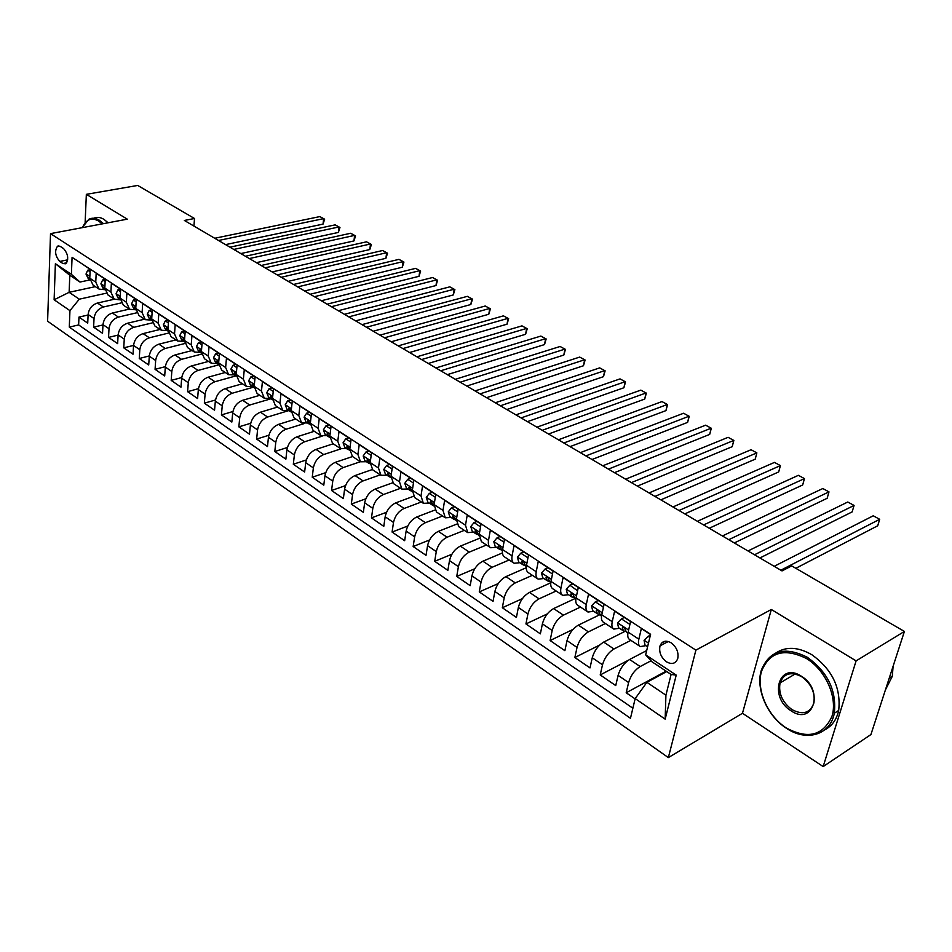 <?xml version="1.0" encoding="UTF-8"?>
<svg xmlns="http://www.w3.org/2000/svg" width="952" height="952" viewBox="0 0 952 952"><rect width="100%" height="100%" fill="white"/><g stroke="black" fill="none" stroke-linecap="round" stroke-linejoin="round"><path stroke-width="1.43" d="M671.16 642.838C665.864 639.97 662.152 640.982 660.033 645.849C658.784 652.061 660.926 657.38 666.471 661.807C671.85 664.77 675.599 663.722 677.717 658.665C678.847 652.441 676.67 647.158 671.16 642.838M823.171 766.562L856.098 660.878L771.322 609.494L742.465 713.286L823.171 766.562L870.913 734.575L904.4 631.45L791.719 565.904L782.02 570.914L184.367 220.459L194.505 218.496L137.683 185.438L86.346 194.339L85.133 222.554M742.465 713.286L668.352 757.602L47.6 321.205L50.516 233.633L695.888 650.133L668.352 757.602M650.525 634.556L641.351 628.57L638.851 639.173L628.13 632.128C627.308 635.936 627.82 638.411 629.641 639.542L639.923 646.337M628.13 632.128L630.581 621.549L614.611 611.148L612.243 621.68L601.783 614.802C601.01 618.586 601.557 621.061 603.413 622.227L613.421 628.832M601.783 614.802L604.103 604.294L588.538 594.155L586.277 604.615L576.079 597.904C575.353 601.664 575.936 604.139 577.828 605.317L587.574 611.767M576.079 597.904L578.292 587.467L563.096 577.567L560.954 587.967L550.994 581.422C550.304 585.159 550.934 587.622 552.85 588.824L562.346 595.107M550.994 581.422L553.088 571.045L538.261 561.382L536.226 571.712L526.504 565.321C525.861 569.034 526.515 571.497 528.467 572.723L537.725 578.84M526.504 565.321L528.503 555.016L514.02 545.591L512.093 555.849L502.596 549.601C501.99 553.29 502.68 555.754 504.655 557.003L513.687 562.965M502.596 549.601L504.489 539.367L490.351 530.157L488.519 540.343L479.249 534.25L481.403 541.64L490.209 547.459M479.249 534.25L481.034 524.088L467.23 515.091L465.492 525.207L456.436 519.256L458.674 526.635L467.265 532.299M456.436 519.256L458.126 509.153L444.632 500.359L442.989 510.415L434.136 504.596L436.456 511.962L444.846 517.495M434.136 504.596L435.742 494.564L422.545 485.972L420.998 495.956L412.347 490.268L414.751 497.622L422.926 503.025M412.347 490.268L413.858 480.308L400.959 471.906L399.495 481.819L391.034 476.262L393.509 483.592L401.494 488.864M391.034 476.262L392.462 466.361L379.86 458.15L378.468 468.003L370.197 462.553L372.744 469.883L380.538 475.024M370.197 462.553L371.542 452.735L359.213 444.691L357.904 454.473L349.8 449.154L352.43 456.46L360.034 461.494M349.8 449.154L351.074 439.396L339.007 431.53L337.781 441.252L329.856 436.04L332.545 443.334L339.983 448.237M329.856 436.04L331.058 426.341L319.241 418.654L318.099 428.305L310.34 423.2L313.077 430.471L320.348 435.278M310.34 423.2L311.459 413.573L299.904 406.04L298.821 415.631L291.229 410.633L294.025 417.892L301.13 422.581M291.229 410.633L292.276 401.078L280.959 393.7L279.947 403.22L272.51 398.341L275.366 405.576L282.316 410.157M270.939 395.925L272.51 398.352L273.498 388.832L262.419 381.609L261.467 391.082L254.184 386.286L257.099 393.497L263.882 397.984M254.184 386.286L255.112 376.849L244.259 369.781L243.367 379.182L236.227 374.481L239.19 381.681L245.83 386.06M236.227 374.481L237.096 365.104L226.457 358.178L225.636 367.52L218.639 362.926L221.649 370.09L228.135 374.374M218.639 362.926L219.448 353.608L209.023 346.814L208.262 356.096L201.407 351.585L204.454 358.737L210.809 362.926M201.407 351.585L202.157 342.339L191.935 335.687L191.221 344.898L184.51 340.483L187.603 347.611L193.815 351.704M184.51 340.483L185.2 331.284L175.192 324.763L174.525 333.926L167.945 329.594L171.074 336.687L177.155 340.709M167.945 329.594L168.587 320.455L158.77 314.065L158.163 323.156L151.701 318.908L154.879 325.989L160.828 329.916M151.701 318.908L152.284 309.84L142.669 303.569L142.11 312.601L135.767 308.436L138.98 315.493L144.811 319.337M135.767 308.436L136.314 299.428L126.866 293.275L126.366 302.248L120.142 298.166L123.391 305.199L129.091 308.96M120.142 298.166L120.642 289.218L111.372 283.172L110.908 292.097L104.815 288.087L108.088 295.096L113.681 298.785M104.815 288.087L105.267 279.186L96.176 273.272L95.759 282.137L99.044 289.122L104.863 289.694M114.371 299.225L97.449 303.034C92.035 304.818 88.929 308.65 88.119 314.505L87.727 323.109L78.968 317.099L88.096 315.005M121.19 302.95L103.387 307.008C97.973 308.817 94.855 312.661 94.034 318.539L93.617 327.155L102.971 324.953M93.617 327.155L102.542 333.283L102.983 324.632C103.816 318.73 106.945 314.862 112.372 313.029L129.305 309.114M144.561 319.182L127.592 323.216C122.142 325.084 118.988 328.999 118.119 334.937L117.643 343.648L108.552 337.413L118.119 335.092M160.103 329.44L143.086 333.605C137.635 335.52 134.458 339.459 133.554 345.445L133.03 354.215L123.76 347.849L133.554 345.409M175.93 339.9L158.889 344.184C153.415 346.135 150.214 350.134 149.285 356.155L148.714 364.973L139.266 358.499L149.297 355.929M192.066 350.55L174.989 354.965C169.504 356.976 166.279 361.01 165.315 367.079L164.696 375.957L155.069 369.34L165.362 366.639M208.512 361.415L191.411 365.973C185.914 368.019 182.665 372.101 181.665 378.206L180.987 387.143L171.181 380.395L181.737 377.539M225.279 372.494L208.155 377.182C202.645 379.277 199.373 383.406 198.337 389.558L197.611 398.543L187.603 391.677L198.444 388.654M242.379 383.787L225.231 388.618C219.71 390.772 216.413 394.937 215.342 401.137L214.557 410.181L204.347 403.172L215.497 399.983M259.825 395.306L242.653 400.292C237.119 402.494 233.799 406.706 232.681 412.954L231.848 422.045L221.435 414.905L232.907 411.526M277.615 407.051L260.431 412.192C254.886 414.453 251.542 418.713 250.388 424.997L249.483 434.16L238.857 426.865L250.673 423.283M295.774 419.047L278.579 424.354C273.022 426.663 269.654 430.97 268.452 437.301L267.488 446.524L256.647 439.074L268.833 435.266M314.315 431.292L297.095 436.754C291.538 439.122 288.135 443.489 286.897 449.856L285.874 459.138L274.795 451.534L287.373 447.488M333.224 443.787L316.005 449.415C310.435 451.843 307.008 456.258 305.723 462.684L304.628 472.013L293.323 464.255L306.33 459.947M352.549 456.543L335.306 462.351C329.737 464.838 326.286 469.312 324.953 475.774L323.787 485.175L312.244 477.25L325.703 472.656M372.268 469.562L355.036 475.56C349.455 478.106 345.969 482.64 344.588 489.149L343.363 498.61L331.57 490.506L345.528 485.603M392.533 482.831L375.183 489.066C369.602 491.672 366.092 496.254 364.664 502.811L363.355 512.331L351.312 504.06L365.794 498.812M413.346 496.349L395.782 502.858C390.189 505.536 386.655 510.177 385.167 516.781L383.787 526.361L371.47 517.9L386.548 512.271M434.731 510.105L416.833 516.948C411.24 519.709 407.67 524.409 406.135 531.061L404.671 540.7L392.081 532.049L407.789 526.004M456.686 524.124L438.36 531.371C432.755 534.191 429.162 538.951 427.567 545.651L426.02 555.349L413.156 546.519L429.554 539.986M479.237 538.404L460.363 546.115C454.77 549.006 451.153 553.826 449.499 560.585L447.856 570.343L434.695 561.311L451.867 554.254M502.418 552.945L482.878 561.192C477.285 564.167 473.632 569.046 471.918 575.853L470.193 585.67L456.734 576.436L474.762 568.772M526.254 567.737L505.917 576.626C500.324 579.673 496.647 584.623 494.873 591.478L493.041 601.366L479.272 591.906L498.265 583.564M550.53 582.898L529.49 592.418C523.909 595.547 520.197 600.569 518.352 607.471L516.424 617.42L502.335 607.745L522.422 598.618M574.675 598.725L553.636 608.578C548.054 611.803 544.306 616.896 542.402 623.846L540.367 633.853L525.944 623.941L547.305 613.909M599.665 614.79L578.352 625.131C572.783 628.451 568.998 633.604 567.023 640.613L564.893 650.68L550.113 640.541L572.997 629.403M625.071 631.319L603.675 642.1C598.106 645.504 594.298 650.728 592.251 657.784L590.002 667.923L574.853 657.534L599.689 645.016M646.694 650.549L629.617 659.474C624.06 662.973 620.228 668.28 618.098 675.384L615.73 685.583L600.212 674.932L628.26 660.283M638.851 639.173C638.018 642.993 638.506 645.468 640.303 646.587L645.872 645.658M612.243 621.68C611.458 625.476 611.981 627.951 613.826 629.093L619.431 628.26M586.277 604.615C585.539 608.387 586.111 610.863 587.979 612.029L593.643 611.279M560.954 587.967C560.252 591.716 560.859 594.179 562.763 595.381L568.463 594.702M536.226 571.712C535.571 575.436 536.214 577.9 538.154 579.125L543.889 578.53M546.127 577.531L546.841 577.209M512.093 555.849C511.474 559.538 512.152 562.013 514.116 563.251L519.887 562.727M488.519 540.343C487.936 544.02 488.638 546.484 490.637 547.745L496.444 547.293M465.492 525.207L467.706 532.596L473.537 532.216M442.989 510.415L445.286 517.793L451.153 517.471M420.998 495.956L423.378 503.322L429.269 503.072M399.495 481.819L401.946 489.173L407.861 488.983M378.468 468.003L381.002 475.334L386.928 475.203M357.904 454.473L360.499 461.791L366.449 461.72M337.781 441.252L340.447 448.547L346.409 448.523M318.099 428.305L320.812 435.588L326.798 435.611M298.821 415.631L301.605 422.89L307.591 422.974M279.947 403.22L282.792 410.467L288.789 410.586L267.643 417.024L260.431 412.192M261.467 391.082L264.358 398.293L270.368 398.471M243.367 379.182L246.306 386.381L252.328 386.583M225.636 367.52L228.623 374.695L234.644 374.945M208.262 356.096L211.296 363.248L217.318 363.545M191.221 344.898L194.303 352.026L200.325 352.359M174.525 333.926L177.655 341.03L183.676 341.399M158.163 323.156L161.316 330.249L167.338 330.642M142.11 312.601L145.299 319.67L151.32 320.098M126.366 302.248L129.591 309.293L135.612 309.757M110.908 292.097L114.18 299.106L119.369 299.797L120.166 299.606L118.226 298.309L116.061 293.787L117.858 289.92L120.499 291.657M59.762 261.443L62.963 263.549L65.807 263.799C68.901 259.027 68.139 253.934 63.522 248.52L60.309 246.437L57.536 246.175C54.419 250.9 55.157 255.993 59.762 261.443L67.723 259.837M666.733 671.565L646.884 682.334L665.924 695.186L671.101 674.468L651.882 661.711L645.658 654.857L650.597 634.282L72.078 257.337L71.4 274.331L80.016 282.042L89.845 279.947M645.658 654.857L676.229 675.111L665.151 719.141L635.186 698.578L630.462 718.284L69.294 327.107L69.948 310.649L54.121 299.773L55.383 263.716L71.4 274.331M663.889 641.577L662.568 642.255M651.037 660.783L640.172 666.543L629.617 659.474M630.878 640.363L613.969 648.99L603.675 642.1M605.377 623.512L588.407 631.866L578.352 625.131M580.47 607.067L563.453 615.159L553.636 608.578M556.146 591.013L539.082 598.832L529.49 592.418M532.394 575.317L515.282 582.898L505.917 576.626M509.177 559.978L492.029 567.321L482.878 561.192M486.484 544.996L469.312 552.101L460.363 546.115M464.29 530.347L447.095 537.226L438.36 531.371M442.597 516.008L425.389 522.684L416.833 516.948M421.367 501.99L404.148 508.451L395.782 502.858M400.602 488.281L383.37 494.54L375.183 489.066M380.276 474.858L363.045 480.927L355.036 475.56M360.38 461.72L343.148 467.599L335.306 462.351M340.995 448.82L323.68 454.556L316.005 449.415M322.204 436.135L304.604 441.787L297.095 436.754M304.14 423.604L285.933 429.281L278.579 424.354M270.88 398.805L249.721 405.028L242.653 400.292M253.291 387.226L232.157 393.259L225.231 388.618M236.048 375.885L214.938 381.728L208.155 377.182M218.651 364.878L198.064 370.423L191.411 365.973M201.503 354.108L181.523 359.344L174.989 354.965M184.736 343.529L165.291 348.468L158.889 344.184M168.325 333.117L149.369 337.805L143.086 333.605M152.272 322.895L133.756 327.345L127.592 323.216M136.564 312.839L118.429 317.087L112.372 313.029M78.968 317.099L78.635 324.93L632.866 708.228M640.172 666.543C634.627 670.077 630.771 675.42 628.606 682.548L626.19 692.77L635.103 698.887M600.212 674.932L602.509 664.77C604.591 657.701 608.411 652.441 613.969 648.99M574.853 657.534L577.043 647.431C579.054 640.41 582.838 635.222 588.407 631.866M550.113 640.541L552.172 630.498C554.112 623.524 557.872 618.419 563.453 615.159M525.944 623.941L527.908 613.969C529.776 607.055 533.501 602.009 539.082 598.832M502.335 607.745L504.191 597.832C506 590.954 509.689 585.98 515.282 582.898M479.272 591.906L481.034 582.053C482.771 575.234 486.436 570.331 492.029 567.321M456.734 576.436L458.4 566.642C460.078 559.883 463.719 555.028 469.312 552.101M434.695 561.311L436.278 551.589C437.896 544.865 441.502 540.082 447.095 537.226M413.156 546.519L414.655 536.857C416.214 530.181 419.796 525.456 425.389 522.684M392.081 532.049L393.497 522.458C395.009 515.829 398.555 511.164 404.148 508.451M371.47 517.9L372.815 508.368C374.267 501.787 377.789 497.182 383.37 494.54M351.312 504.06L352.573 494.576C353.965 488.055 357.464 483.497 363.045 480.927M331.57 490.506L332.76 481.093C334.104 474.608 337.579 470.109 343.148 467.599M312.244 477.25L313.363 467.884C314.672 461.446 318.111 457.008 323.68 454.556M293.323 464.255L294.382 454.961C295.632 448.57 299.047 444.179 304.604 441.787M274.795 451.534L275.782 442.299C276.996 435.945 280.376 431.613 285.933 429.281M256.647 439.074L257.564 429.887C258.742 423.592 262.097 419.308 267.643 417.024M238.857 426.865L239.725 417.738C240.856 411.49 244.188 407.242 249.721 405.028M221.435 414.905L222.232 405.838C223.327 399.626 226.635 395.425 232.157 393.259M204.347 403.172L205.096 394.164C206.144 387.988 209.428 383.846 214.938 381.728M187.603 391.677L188.294 382.716C189.305 376.599 192.566 372.494 198.064 370.423M171.181 380.395L171.812 371.506C172.8 365.413 176.037 361.367 181.523 359.344M155.069 369.34L155.664 360.499C156.604 354.453 159.817 350.443 165.291 348.468M139.266 358.499L139.813 349.705C140.729 343.708 143.907 339.745 149.369 337.805M123.76 347.849L124.26 339.126C125.14 333.164 128.306 329.237 133.756 327.345M108.552 337.413L109.004 328.738C109.849 322.811 112.99 318.932 118.429 317.087M81.265 263.323L90.178 269.356L89.774 278.198L93.082 285.172L98.556 288.789M80.016 282.042L69.805 275.259L69.127 292.323L79.29 299.178L69.948 310.649M95.295 286.647L69.127 292.323L54.121 299.773M106.124 293.24L79.29 299.178M856.098 660.878L904.4 631.45M771.322 609.494L695.888 650.133M50.516 233.633L127.306 219.162L86.346 194.339M193.934 226.076L194.505 218.496M78.635 324.93L69.294 327.107M626.19 692.77L666.102 671.148M635.186 698.578L646.884 682.334M69.805 275.259L55.383 263.716M676.229 675.111L671.101 674.468M665.151 719.141L665.924 695.186M90.059 271.76L87.691 270.213L86.001 274.057L88.203 278.555L89.809 279.602M225.565 244.616L323.037 224.113L323.656 218.651L218.496 240.475M323.037 224.113L324.644 219.186L319.86 216.592L214.724 238.262M89.833 276.937L89.012 277.639L89.774 279.281M90.154 269.702L87.691 270.213M102.221 223.887L98.627 221.007C91.475 217.151 86.085 219.353 82.455 227.611M82.753 226.897L88.941 219.222C92.118 217.627 95.569 217.96 99.294 220.198L103.482 223.649M93.772 218.258C96.902 216.794 100.293 217.151 103.935 219.341L108.123 222.78M806.487 658.534C784.353 647.658 769.347 651.977 761.445 671.505C756.197 689.795 767.538 715.797 786.078 727.828C807.748 739.549 823.04 735.729 831.953 716.368C837.927 697.756 825.753 670.22 806.487 658.534M786.435 728.28C767.276 716.142 755.495 688.855 761.303 670.303C769.406 650.359 784.745 646.027 807.356 657.308C827.752 672.053 836.725 690.7 834.297 713.25C830.358 735.051 806.368 741.965 786.435 728.28M801.287 676.17C824.527 689.831 813.353 726.364 791.088 710.811C768.55 697.34 778.772 661.247 801.287 676.17M791.945 709.597C802.881 715.321 810.212 713.084 813.924 702.885C815.269 692.425 811.175 683.679 801.643 676.67C790.993 671.267 783.793 673.35 780.057 682.941C778.355 693.401 782.318 702.29 791.945 709.597M775.749 653.072C786.019 646.289 798.038 646.824 811.806 654.702C832.179 669.375 841.14 687.951 838.688 710.442C836.665 719.593 832.012 726.067 824.729 729.851M781.033 682.358L781.413 679.585M893.107 666.245L892.31 676.289L885.396 689.962M105.136 281.613L102.637 279.983L100.9 283.827L103.078 288.337L104.839 289.503M240.808 253.565L338.365 232.443L339.007 226.945L233.764 249.436M338.365 232.443L339.971 227.48L335.152 224.862L229.92 247.175M104.875 286.849L104.089 286.611L103.946 287.456L104.827 289.253M105.255 279.424L102.637 279.983M256.338 262.669L353.942 240.927L354.62 235.394L249.317 258.551M353.942 240.927L355.56 235.906L350.693 233.264L245.402 256.255M120.214 296.953L119.309 296.619L119.155 297.464L120.154 299.404M120.63 289.313L117.858 289.92M136.16 301.879L133.375 300.058L131.531 303.938L133.673 308.472L135.779 309.876M272.141 271.939L369.792 249.543L370.507 243.974L265.144 267.833M369.792 249.543L371.411 244.474L366.508 241.82L261.157 265.501M135.839 307.282L134.815 306.83L134.672 307.663L135.779 309.745M136.279 299.404L133.375 300.058M152.13 312.315L149.19 310.388L147.286 314.279L149.404 318.837L151.701 320.348M288.23 281.364L385.905 258.313L386.655 252.708L281.256 277.282M385.905 258.313L387.535 253.184L382.597 250.519L277.199 274.902M151.773 317.813L150.618 317.23L150.475 318.051L151.701 320.277M152.094 309.709L149.19 310.388M168.409 322.942L165.315 320.931L163.351 324.822L165.446 329.392L167.945 331.034M304.616 290.979L402.315 267.226L403.089 261.598L297.678 286.909M402.315 267.226L403.934 262.062L398.959 259.361L293.537 284.481M168.016 328.571L166.743 327.833L166.588 328.642L167.933 330.998M168.23 320.229L165.315 320.931M185.009 333.795L181.761 331.665L179.738 335.58L181.808 340.161L184.498 341.935L183.022 339.447L183.165 338.638L184.581 339.555M321.3 300.761L418.999 276.306L419.82 270.642L314.386 296.703M418.999 276.306L420.629 271.082L415.607 268.369L310.185 294.239M184.676 330.939L181.761 331.665M201.943 344.862L198.528 342.625L196.445 346.54L198.48 351.145L201.372 353.049M338.293 310.721L435.98 285.54L436.837 279.84L331.415 306.699M435.98 285.54L437.611 280.269L432.553 277.52L327.131 304.176M201.467 350.776L199.932 349.67L199.777 350.467L201.384 353.049M201.443 341.875L198.528 342.625M219.222 356.143L215.64 353.799L213.486 357.726L215.497 362.343L218.448 364.283M355.608 320.883L453.271 294.941L454.163 289.206L348.777 316.873M453.271 294.941L454.889 289.61L449.796 286.849L344.41 314.303M218.698 362.248L217.02 360.915L216.877 361.7L218.615 364.402M218.555 353.025L215.64 353.799M236.858 367.662L233.085 365.199L230.872 369.15L232.859 373.767L235.87 375.754M373.255 331.225L470.859 304.509L471.799 298.738L366.46 327.238M470.859 304.509L472.489 299.13L467.361 296.346L362.01 324.632M236.274 373.993L234.454 372.399L234.323 373.172L236.191 375.969M236.013 364.402L233.085 365.199M254.862 379.42L250.9 376.837L248.615 380.788L250.566 385.429L253.648 387.464M391.236 341.768L488.781 314.255L489.745 308.448L384.477 337.805M488.781 314.255L490.411 308.817L485.234 306.008L379.943 335.152M254.208 386.012L252.256 384.108L252.113 384.87L254.136 387.762M253.827 376.016L250.9 376.837M273.224 391.427L269.083 388.713L266.727 392.676L268.642 397.329L271.808 399.412M409.562 352.514L507.023 324.18L508.035 318.337L402.863 348.587M507.023 324.18L508.654 318.682L503.43 315.85L398.233 345.873M270.416 396.068L272.45 399.792M272.01 387.869L269.083 388.713M291.99 403.684L287.647 400.84L285.207 404.814L287.099 409.479L290.336 411.609M428.257 363.474L525.599 334.283L526.658 328.404L421.593 359.57M525.599 334.283L527.23 328.726L521.97 325.87L416.881 356.81M291.193 410.955L288.956 408.289L288.837 409.003L291.157 412.049M290.574 399.971L287.647 400.84M311.149 416.202L306.603 413.227L304.081 417.202L305.937 421.879L309.245 424.057M447.309 374.648L544.532 344.576L545.627 338.662L440.705 370.78M544.532 344.576L546.162 338.96L540.855 336.08L435.897 367.96M310.281 423.783L307.889 420.76L307.77 421.462L310.257 424.568M309.531 412.323L306.603 413.227M330.725 428.983L325.953 425.865L323.371 429.864L325.179 434.552L328.571 436.778M466.754 386.048L563.81 355.06L564.964 349.11L460.197 382.204M563.81 355.06L565.452 349.384L560.097 346.48L455.282 379.324M329.785 436.837L327.119 434.171L329.761 437.337M328.892 424.937L325.953 425.865M350.729 442.049L345.743 438.789L343.065 442.787L344.838 447.488L348.313 449.772M486.579 397.674L583.469 365.747L584.659 359.761L480.082 393.866M583.469 365.747L585.099 360.011L579.697 357.083L475.072 390.927M349.717 450.153L349.277 448.749L346.992 446.512L346.873 447.166L349.705 450.379M348.682 437.825L345.743 438.789M371.173 455.413L365.949 451.998L363.188 455.996L364.913 460.708L368.472 463.053M506.809 409.538L603.497 376.647L604.734 370.625L500.383 405.766M603.497 376.647L605.127 370.84L599.677 367.888L495.266 402.767M370.09 463.719L369.519 462.053L367.175 459.804L367.067 460.447L368.781 463.255L370.078 463.707M368.888 450.998L365.949 451.998M392.069 469.062L386.607 465.492L383.763 469.503L385.441 474.215L389.094 476.619M527.456 421.641L623.905 387.75L625.202 381.681L521.089 417.916M623.905 387.75L625.535 381.883L620.049 378.896L515.877 414.858M390.915 477.559L387.809 473.406L389.392 476.821L390.737 477.273M389.547 464.469L386.607 465.492M413.442 483.021L407.73 479.284L404.79 483.295L406.421 488.031L410.157 490.494M548.53 434.005L644.73 399.067L646.063 392.974L542.235 430.316M644.73 399.067L646.348 393.128L640.815 390.13L536.904 427.186M412.204 491.672L411.371 489.566L408.896 487.305L410.455 490.685L411.859 491.149M410.669 478.225L407.73 479.284M435.302 497.301L429.316 493.398L426.282 497.408L427.876 502.156L431.708 504.679M570.046 446.619L665.948 410.609L667.352 404.481L563.834 442.977M665.948 410.609L667.578 404.612L661.985 401.577L558.384 439.788M433.981 506.095L433.005 503.786L430.459 501.514L432.006 504.869L433.457 505.333M432.256 492.303L429.316 493.398M457.662 511.914L451.415 507.821L448.273 511.843L449.808 516.591L453.747 519.185M592.025 459.507L687.606 422.39L689.058 416.214L585.885 455.901M687.606 422.39L689.224 416.31L683.584 413.251L580.327 452.652M456.258 520.815L455.139 518.34L452.521 516.055L454.033 519.375L455.544 519.84M454.342 506.69L451.415 507.821M480.546 526.861L474.013 522.588L470.776 526.611L472.252 531.371L476.286 534.024M614.468 472.668L709.692 434.398L711.203 428.186L608.411 469.122M709.692 434.398L711.311 428.257L705.622 425.175L602.735 465.79M479.058 535.845L477.773 533.215L475.096 530.942L476.571 534.215L478.142 534.679M476.94 521.422L474.013 522.588M503.977 542.164L497.146 537.702L493.802 541.724L495.218 546.484L499.36 549.209M637.4 486.115L732.231 446.655L733.802 440.407L631.426 482.616M732.231 446.655L733.849 440.443L728.101 437.325L625.631 479.213M502.394 551.208L500.942 548.447C500.324 546.21 499.407 545.448 498.182 546.162L499.645 549.399L501.276 549.863M500.074 536.5L497.146 537.702M527.955 557.824L520.815 553.172L517.364 557.194L518.721 561.954L522.969 564.75M660.831 499.859L755.222 459.161L756.864 452.878L654.964 496.408M756.864 452.878L751.045 449.737L649.026 492.934M526.289 566.94L524.659 564.036C524.016 561.74 523.076 560.978 521.827 561.751L523.255 564.941L524.957 565.405M523.743 551.922L520.815 553.172M552.493 574.032L545.068 569.01L541.498 573.033L542.783 577.804L547.15 580.672M684.786 513.902L778.7 471.93L780.402 465.599L679.014 510.51M780.402 465.599L774.476 462.398L672.945 506.964M550.756 583.04L548.947 580.006C548.269 577.638 547.305 576.876 546.032 577.721L547.424 580.851L549.197 581.327M547.983 567.713L545.068 569.01M577.578 590.811L569.903 585.23L566.214 589.252L567.428 594.024L571.902 596.963M709.264 528.253L802.679 484.973L804.44 478.594L703.599 524.933M804.44 478.594L798.383 475.322L697.399 521.303M575.817 599.546L573.818 596.357C573.116 593.929 572.116 593.167 570.831 594.072L572.176 597.154L574.032 597.618M572.807 583.897L569.903 585.23M603.282 607.995L603.092 606.912L595.333 601.842L591.525 605.877L592.679 610.637L597.273 613.671M734.313 542.938L827.157 498.289L828.99 491.875L728.756 539.689M828.99 491.875L822.802 488.531L722.413 535.964M601.497 616.456L599.308 613.112C598.57 610.625 597.547 609.863 596.238 610.827L597.535 613.838L599.474 614.302M598.237 600.474L595.333 601.842M629.629 625.619L629.367 624.072L621.418 618.883L617.467 622.906L618.538 627.666L623.262 630.783M759.922 557.955L852.159 511.89L854.075 505.429L754.496 554.778M854.075 505.429L847.756 502.013L747.998 550.97M627.832 633.782L625.428 630.283C624.655 627.725 623.596 626.963 622.263 627.999L623.524 630.95L625.559 631.402M629.367 624.072L630.069 623.715M624.298 617.455L621.418 618.883M649.835 637.447L648.145 636.341L644.064 640.363L645.051 645.123L647.598 646.789M661.89 642.814L665.448 641.22M795.824 568.296L877.708 525.778L879.696 519.292L780.83 570.212M879.696 519.292L873.234 515.794L774.19 566.321M650.371 635.198L648.145 636.341M103.387 307.008L97.449 303.034M94.034 318.539L88.119 314.505M628.606 682.548L618.098 675.384M602.509 664.77L592.251 657.784M577.043 647.431L567.023 640.613M552.172 630.498L542.402 623.846M527.908 613.969L518.352 607.471M504.191 597.832L494.873 591.478M481.034 582.053L471.918 575.853M458.4 566.642L449.499 560.585M436.278 551.589L427.567 545.651M414.655 536.857L406.135 531.061M393.497 522.458L385.167 516.781M372.815 508.368L364.664 502.811M352.573 494.576L344.588 489.149M332.76 481.093L324.953 475.774M313.363 467.884L305.723 462.684M294.382 454.961L286.897 449.856M275.782 442.299L268.452 437.301M257.564 429.887L250.388 424.997M239.725 417.738L232.681 412.954M222.232 405.838L215.342 401.137M205.096 394.164L198.337 389.558M188.294 382.716L181.665 378.206M171.812 371.506L165.315 367.079M155.664 360.499L149.285 356.155M139.813 349.705L133.554 345.445M124.26 339.126L118.119 334.937M109.004 328.738L102.983 324.632M95.759 282.137L89.774 278.198M66.807 262.764L62.963 263.549M89.845 276.461L86.049 273.962M89.809 277.472L89.012 277.639M104.898 286.338L100.936 283.732M104.851 287.266L103.946 287.456M120.238 296.405L116.108 293.692M120.202 297.226L119.155 297.464M135.874 306.663L131.578 303.843M135.839 307.389L134.672 307.663M151.82 317.123L147.334 314.184M151.737 317.754L150.475 318.051M168.064 327.797L163.399 324.727M167.861 328.333L166.588 328.642M184.64 338.674L179.785 335.485M184.319 339.126L183.022 339.447M201.55 349.765L196.493 346.445M201.086 350.122L199.777 350.467M218.793 361.094L213.534 357.631M218.198 361.343L216.877 361.7M236.405 372.637L230.919 369.043M235.668 372.803L234.323 373.172M254.362 384.43L248.662 380.693M253.482 384.489L252.113 384.87M272.7 396.472L266.774 392.581M271.665 396.413L270.285 396.817M291.431 408.753L285.267 404.719M290.217 408.587L288.837 409.003M310.554 421.308L304.152 417.107M309.174 421.022L307.77 421.462M330.094 434.136L323.43 429.757M328.535 433.719L327.119 434.171M350.05 447.238L343.125 442.692M348.313 446.69L346.873 447.166M370.459 460.625L363.259 455.901M368.507 459.947L367.067 460.447M391.32 474.31L383.823 469.395M389.166 473.501L387.714 474.013M412.644 488.305L404.862 483.2M410.264 487.353L408.813 487.876M434.445 502.62L426.365 497.313M431.851 501.514L430.387 502.061M456.77 517.269L448.356 511.748M453.925 515.996L452.45 516.567M479.594 532.251L470.859 526.515M476.5 530.823L475.036 531.418M502.965 547.59L493.886 541.628M499.61 545.984L498.134 546.603M526.896 563.298L517.448 557.098M523.255 561.513L521.791 562.156M551.398 579.375L541.581 572.937M547.459 577.412L546.008 578.066M576.507 595.857L566.297 589.157M572.259 593.703L570.807 594.381M602.235 612.743L591.62 605.769M597.654 610.387L596.214 611.077M628.606 630.046L617.562 622.798M623.679 627.487L622.251 628.201M648.479 643.088L644.171 640.256M660.7 644.326L661.699 644.98M668.316 641.517L660.033 645.849M58.964 245.902L57.536 246.175M838.688 710.442L834.297 713.25M780.057 682.941L795.194 673.968M892.31 676.289L889.204 678.264M308.484 420.57L307.889 420.748M327.857 433.291L327.238 433.493M347.647 446.286L346.992 446.512M367.877 459.566L367.175 459.804M388.547 473.144L387.809 473.406M409.669 487.019L408.896 487.305M431.28 501.204L430.459 501.514M453.39 515.722L452.521 516.055M476 530.573L475.096 530.942M499.145 545.77L498.182 546.162M522.838 561.323L521.827 561.751M547.091 577.257L546.032 577.721M571.926 593.56L570.831 594.072M597.38 610.28L596.238 610.827M623.453 627.404L622.263 627.999"/></g></svg>
